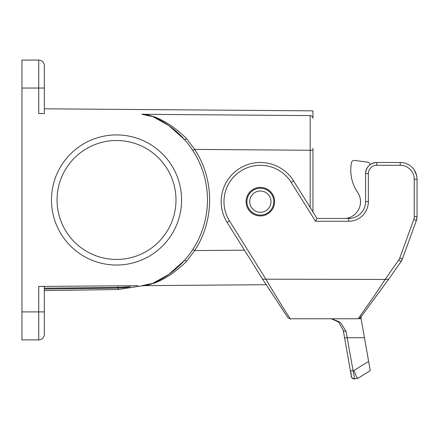 <?xml version="1.0" encoding="UTF-8"?>
<svg xmlns="http://www.w3.org/2000/svg" width="439" height="439" viewBox="0 0 439 439"><rect width="100%" height="100%" fill="white"/><g stroke="black" fill="none" stroke-linecap="round" stroke-linejoin="round"><path stroke-width="0.66" d="M51.473 199.981A65.06 65.06 0 0 1 149.057 143.635A65.06 65.06 0 0 1 149.057 256.321A65.06 65.06 0 0 1 51.473 199.981M266.286 284.702L141.934 285.657A27.981 27.981 0 0 0 152.915 283.32A90.939 90.939 0 0 0 152.915 116.637A27.981 27.981 0 0 0 141.934 114.299L310.181 115.594A2.799 2.799 0 0 1 312.958 118.393L312.958 110.858L44.334 108.806M21.95 88.052L21.95 60.072L38.736 60.072A5.597 5.597 0 0 1 44.334 65.669L44.334 113.542L38.736 113.503L38.736 88.052L21.95 88.052L21.95 339.885L38.736 339.885L38.736 311.904L21.95 311.904M137.857 285.69L38.736 286.453L44.334 286.409L44.334 334.288A5.597 5.597 0 0 1 38.736 339.885M152.915 283.32L168.806 274.391L184.506 260.387A2.799 0.648 41.6 0 1 186.575 261.381C175.88 271.862 165.026 279.16 154.007 283.276L141.934 285.657L152.915 283.32A2.799 1.997 66.4 0 1 154.007 283.276M44.334 290.591L118.393 289.51L143.13 285.652M312.958 148.228L312.958 211.922L317.035 218.446L348.775 218.446A16.786 16.786 -90 0 0 365.561 201.66L365.561 173.674A11.194 11.194 90 0 1 376.755 162.485L400.258 162.485A16.786 16.786 180 0 1 414.251 169.992L416.589 175.37M186.575 138.581A2.799 0.648 -41.6 0 1 184.506 139.569L168.806 125.565L152.915 116.637L141.934 114.299L154.007 116.686C165.026 120.796 175.88 128.095 186.575 138.581L194.653 149.403L192.869 150.566M310.175 207.466L310.181 115.594M44.334 288.171L118.036 287.485L130.416 286.722L126.163 287.529L118.14 288.066L44.334 289.06M137.978 285.69L137.122 285.696M44.334 286.415L38.736 286.453L38.736 311.904L44.334 311.904M44.334 324.778L44.334 334.288M312.958 150.292L194.653 149.403C214.627 179.48 214.572 220.482 194.653 250.559L186.575 261.381M38.736 60.072A5.597 5.597 0 0 1 44.334 65.669A5.597 5.597 0 0 0 38.736 60.072L38.736 88.052L44.334 88.052M154.007 116.686A2.799 1.997 -66.4 0 1 152.915 116.637M244.474 250.175L194.653 250.559L192.869 249.396M57.065 199.981A59.463 59.463 0 0 1 146.258 148.486A59.463 59.463 0 0 1 146.258 251.476A59.463 59.463 0 0 1 57.065 199.981A59.463 59.463 0 0 0 146.258 251.476A59.463 59.463 0 0 0 146.258 148.486A59.463 59.463 0 0 0 57.065 199.981M265.48 214.073A13.433 13.433 0 0 1 247.036 199.893A13.433 13.433 0 0 1 268.542 191.009A13.433 13.433 0 0 1 265.48 214.073M264.415 211.483A10.635 10.635 0 0 1 249.813 200.261A10.635 10.635 0 0 1 266.835 193.226A10.635 10.635 0 0 1 264.415 211.483M354.235 160.389A2.799 2.799 0.1 0 1 354.608 160.416A2.799 2.799 -90 0 0 351.491 162.649A39.175 39.175 90 0 0 357.066 191.475L357.823 192.644A16.786 16.786 -90 0 1 345.74 218.446M370.253 370.626L357.922 378.314C357.33 378.484 355.974 375.899 353.878 370.554L353.088 370.697L354.657 378.884L357.862 378.319L354.174 378.928A2.799 2.799 -90 0 0 354.657 378.884A2.799 2.799 -90 0 1 351.419 376.618L344.516 337.492A2.799 0.713 -10 0 0 347.276 337.728L364.452 337.728L370.253 370.626L357.966 378.303L370.253 370.626L368.617 361.346L353.878 370.554M337.234 321.008L331.33 318.774L338.579 322.028L343.238 330.21A2.799 1.421 -10 0 0 345.992 331.165L353.088 370.697A2.799 0.713 -10 0 1 350.333 370.456C352.682 378.166 349.065 376.135 354.174 378.928M287.369 316.903L287.764 317.6L290.141 318.774L358.18 318.774L360.496 317.682L360.918 317.018M416.578 175.309A16.786 16.786 180 0 1 417.05 179.271L417.05 216.707A11.194 11.194 90 0 1 416.375 220.532L402.382 258.983L416.375 220.532A11.194 11.194 -2.4 0 0 417.05 216.707L417.045 178.909M287.616 317.287L262.599 279.182L385.102 279.445L388.713 279.166L401.032 261.573A11.194 11.194 -2.3 0 0 402.382 258.983A11.194 11.194 90 0 1 401.032 261.573L390.282 276.927L401.032 261.573A11.194 11.194 -90 0 0 402.382 258.983L416.375 220.532L402.382 258.983L399.748 258.028L413.747 219.577A8.396 8.396 -90 0 0 414.251 216.707L414.251 179.271A13.993 13.993 -90 0 0 400.258 165.283L376.755 165.283A8.396 8.396 -90 0 0 368.359 173.674L368.359 201.66A19.585 19.585 90 0 1 348.775 221.245L315.487 221.245L317.035 218.446L293.576 180.901L317.035 218.446M260.354 187.387A14.273 14.273 90 0 1 272.712 208.794A14.273 14.273 90 0 1 247.991 208.794A14.273 14.273 90 0 1 260.354 187.387M262.599 279.171L227.133 222.419A39.175 39.175 90 0 1 239.595 168.433A39.175 39.175 90 0 1 293.576 180.901L291.2 182.383A36.377 36.377 -90 0 0 241.077 170.809A36.377 36.377 -90 0 0 229.504 220.932L266.067 279.445C280.334 303.92 292.846 322.742 290.042 318.621M400.258 165.283L400.258 162.485A16.786 16.786 90 0 1 417.05 179.271C416.99 175.874 416.057 172.779 414.251 169.992M414.251 216.707L417.05 216.707A11.194 11.194 90 0 1 416.375 220.532A11.194 11.194 -90 0 0 417.05 216.707L417.05 179.271L414.251 179.271M417.05 179.271L417.05 216.707L416.375 220.532L402.382 258.983L401.032 261.573L388.713 279.166L401.032 261.573L398.738 259.97A8.396 8.396 -90 0 0 399.748 258.028M364.452 337.728L361.088 318.654L359.02 318.654L361.088 318.621L361.088 316.788L387.835 280.34M331.61 318.774L340.241 322.188L345.992 331.165M370.077 164.696A2.799 2.799 90 0 0 367.662 162.178L354.608 160.416L367.668 162.178A2.799 2.799 -179.9 0 1 370.077 164.691M118.036 287.485L117.745 285.844M118.393 289.51L118.14 288.066M368.359 201.66L365.561 201.66L365.561 173.674L368.359 173.674M344.516 337.492L343.238 330.21L344.516 337.492M227.133 222.419L229.504 220.932M315.487 221.245L291.2 182.383M348.775 218.446L348.775 221.245M365.561 173.674C366.23 166.88 369.962 163.149 376.755 162.485L376.755 165.283M416.375 220.532L413.747 219.577M358.29 318.621L366.324 307.146C372.047 299.233 378.308 290.003 385.102 279.445L398.738 259.97M141.934 114.299C142.395 113.838 145.814 114.513 152.174 116.324M168.889 125.625L184.38 139.432M184.38 260.53L168.861 274.353M152.174 283.632C145.819 285.443 142.406 286.118 141.934 285.657M360.979 316.206L360.639 317.408L388.713 279.166"/></g></svg>

